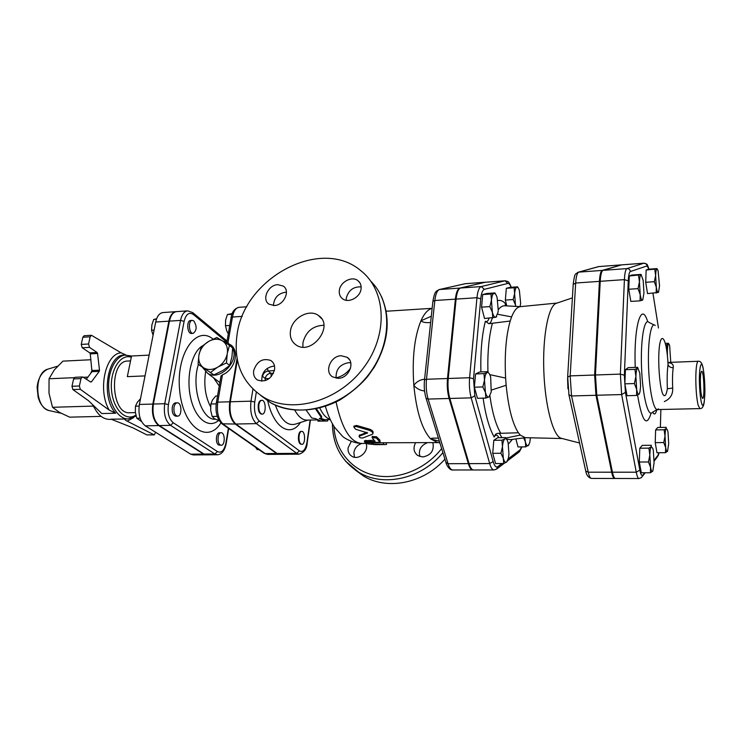 <?xml version="1.0" encoding="UTF-8"?>
<svg xmlns="http://www.w3.org/2000/svg" width="742" height="742" viewBox="0 0 742 742"><rect width="100%" height="100%" fill="white"/><g stroke="black" fill="none" stroke-linecap="round" stroke-linejoin="round"><path stroke-width="1.11" d="M700.355 379.83C700.485 374.469 700.921 371.612 701.663 371.278C703.908 370.471 704.919 399.075 702.618 398.408C701.181 396.59 700.429 390.394 700.355 379.83M573.065 286.662L572.824 290.725M567.584 378.392L567.936 388.743M642.785 299.861L643.945 292.979L643.193 280.393L641.042 274.401L631.906 275.05L629.29 275.968L640.949 274.772C640.142 275.236 639.641 277.61 639.446 281.886L638.528 275.319M640.207 294.685L638.018 288.638L639.446 281.886L640.207 294.685C640.893 298.572 641.654 300.399 642.47 300.158L640.058 300.844L640.207 294.685M635.885 376.398L634.948 369.368L637.471 368.282C636.617 369.126 636.089 371.825 635.885 376.398L636.682 389.485L634.41 383.549L635.885 376.398M639.335 393.844L636.543 395.44L636.682 389.485C637.397 393.251 638.185 394.837 639.048 394.225L639.975 391.915L640.587 386.053L639.808 373.198L637.582 367.309L628.168 367.661L625.432 369.711L634.948 369.368M650.576 467.395L648.462 461.978L649.834 455.031L650.576 467.395C651.226 470.799 651.94 472.07 652.71 471.198L650.391 472.765L650.576 467.395M648.907 448.131L651.235 446.693C650.484 447.778 650.011 450.561 649.834 455.031L648.907 448.131L639.799 448.205L642.257 445.376L651.272 445.283L651.235 446.693L652.867 448.483L653.35 450.663L654.073 462.822L652.839 470.985M667.642 451.164L665.453 452.694L665.685 447.63C666.251 450.839 666.863 452.073 667.531 451.331L668.69 443.697L668.032 432.382L667.503 429.933L666.205 428.542C665.546 429.488 665.157 432.029 665.008 436.148L665.685 447.63L663.756 442.557L665.008 436.148L664.118 429.794L666.205 428.542L666.149 427.336L657.727 427.475L655.622 429.915L664.118 429.794M670.759 362.337L669.618 345.318L668.449 343.249L665.583 343.379M667.141 353.099L667.373 350.753L667.42 355.696M667.902 361.363L668.041 364.535C667.16 370.972 666.937 379.032 667.383 388.734L672.688 388.112C672.317 379.969 672.484 373.189 673.207 367.754C673.755 364.628 672.057 362.949 668.125 362.717M667.856 360.881L667.939 361.512M666.492 344.77L668.514 343.963C667.883 344.603 667.503 346.866 667.373 350.753L666.492 344.77L665.871 344.798M640.058 300.844L630.839 301.41L628.743 289.25L638.018 288.638M628.743 289.25L629.29 275.968M634.41 383.549L624.847 383.846L627.036 395.709L636.543 395.44M624.847 383.846L625.432 369.711M648.462 461.978L639.307 462.016L641.301 472.765L650.391 472.765M663.756 442.557L655.223 442.649L656.967 452.75L665.453 452.694M639.307 462.016L639.799 448.205M655.223 442.649L655.622 429.915M658.534 292.227L659.536 285.856L658.061 270.515L656.911 268.595L648.387 269.216L646.143 270.014L656.92 268.91C656.225 269.318 655.798 271.498 655.64 275.458L654.75 269.392M656.132 293.053L656.327 287.321C656.93 290.938 657.579 292.654 658.284 292.459L647.534 293.6L645.707 282.285L646.143 270.014M654.351 281.7L655.64 275.458L656.327 287.321L654.351 281.7L645.707 282.285M649 269.17C646.514 262.853 648.146 264.82 644 263.178L621.694 264.848L603.042 270.348C601.567 271.034 600.63 274.688 600.222 281.311L595.455 374.988L596.772 395.254L612.438 472.2L636.265 472.2L639.845 470.066L625.423 392.388L624.356 375.229L628.27 280.828C628.548 275.217 629.253 272.119 630.366 271.526L647.052 265.924L648.953 269.17M664.313 401.58C670.249 398.936 673.04 394.456 672.688 388.112M673.207 367.754C670.388 367.661 668.672 366.585 668.041 364.535C666.798 336.107 659.592 327.741 658.785 355.594C658.432 370.165 660.148 387.092 662.597 393.687C664.554 397.517 666.149 395.866 667.383 388.734M644 263.178L626.953 268.595C625.608 269.272 624.755 272.954 624.412 279.632L620.368 374.107L621.648 394.558L636.265 472.2C637.072 476.327 637.981 478.442 639.001 478.534L615.415 478.479C614.302 478.386 613.309 476.29 612.438 472.2M501.963 463.518L497.836 466.625C496.073 467.748 494.515 466.059 493.17 461.561L489.674 463.574C490.898 467.729 492.336 469.862 494.005 469.955L473.563 469.974C471.819 469.872 470.317 467.766 469.046 463.639L449.837 398.463C448.149 392.36 447.621 385.701 448.233 378.494L456.089 299.1C456.84 292.496 458.352 288.796 460.634 288.017L481.289 286.56L484.387 289.343L507.778 283.435C508.966 283.212 510.088 284.492 511.136 287.265M511.321 287.256C508.298 280.94 509.133 281.877 505.098 280.791L485.305 282.238L460.634 288.017M528.972 444.801L525.698 446.87L517.999 446.944L515.903 438.93M503.697 463.509L495.563 463.537L492.725 453.325L493.801 440.321L497.659 437.724L505.738 437.622L504.875 438.902C503.651 439.904 502.844 442.51 502.464 446.721L503.336 458.398C504.282 461.635 505.376 462.86 506.61 462.08L503.697 463.509L503.336 458.398L500.906 453.269L502.464 446.721L501.954 440.219L504.875 438.902C506.118 438.216 507.203 439.487 508.122 442.724L508.975 454.225L508.428 458.102L506.61 462.08L507.407 461.079M485.871 398.055L477.449 398.296L474.37 387.203L475.557 373.94L479.786 371.965L488.143 371.649L487.142 372.586C485.797 373.393 484.916 375.934 484.489 380.229L485.426 392.481L482.838 386.925L484.489 380.229L483.997 373.625L487.142 372.586C488.505 372.113 489.683 373.634 490.675 377.159L491.223 391.989L488.997 396.905L485.871 398.055L485.426 392.481C486.446 396.005 487.642 397.48 488.997 396.905L489.98 395.82M492.762 318.003L492.354 312.271L489.85 306.622L491.445 300.232L490.954 294.008L493.977 293.396C492.697 293.897 491.853 296.179 491.445 300.232L492.354 312.271C493.337 315.888 494.469 317.557 495.767 317.27L484.535 318.485L481.577 307.142L482.708 294.565L486.752 293.489L494.914 292.932L495.841 294.602M506.777 305.889L505.348 300.065L506.322 288.295L509.865 287.358L517.591 286.82L518.287 288.072M621.277 264.959L602.244 270.403C600.77 271.09 599.833 274.744 599.425 281.366L594.63 375.016L595.956 395.282L611.658 472.2C612.521 476.29 613.513 478.386 614.636 478.479L615.025 478.377M520.133 306.604L520.624 303.2L519.4 290.539C518.612 288.156 517.758 287.043 516.84 287.219L517.591 286.82M514.623 293.582L514.113 287.757L516.84 287.219C515.709 287.664 514.976 289.788 514.623 293.582L515.449 304.86L513.167 299.555L514.623 293.582M515.727 306.372L515.449 304.86L515.866 306.381M496.695 316.676L495.767 317.27L497.947 312.697L498.244 310.379L497.121 297.663C496.194 294.62 495.146 293.201 493.977 293.396L494.914 292.932M525.698 446.87L525.429 442.019C526.273 445.098 527.237 446.285 528.323 445.608L529.797 442.473L530.428 437.799M524.724 437.789L525.429 442.019L523.676 437.919M505.348 300.065L513.167 299.555M506.322 288.295L514.113 287.757M481.577 307.142L489.85 306.622M482.708 294.565L490.954 294.008M474.37 387.203L482.838 386.925M475.557 373.94L483.997 373.625M492.725 453.325L500.906 453.269M493.801 440.321L501.954 440.219M562.13 438.522L560.813 438.179C552.929 435.229 545.073 405.661 543.83 371.38C542.504 337.109 548.134 307.03 555.777 303.506L557.066 303.07M489.794 374.636L505.617 378.086C504.458 354.843 505.979 335.82 510.19 321.026L488.839 323.697L485.361 321.24C486.845 322.167 488.088 321.156 489.089 318.216M480.974 371.918L482.421 371.863M498.847 437.706C497.288 434.524 495.721 434.302 494.163 437.038L495.471 434.33L497.14 433.421L518.398 432.762C512.49 423.673 508.409 407.84 506.155 385.274L491.51 390.032M525.28 437.687L520.272 435.081L505.636 438.095M505.311 304.674L505.172 303.274C502.733 300.872 500.266 299.963 497.789 300.547M497.613 314.256L511.609 316.89C514.16 310.481 517.026 307.077 520.198 306.669L520.374 306.65M510.19 321.026L511.609 316.89M506.155 385.274L505.617 378.086M520.272 435.081L518.398 432.762M485.222 282.257L459.919 288.072C457.647 288.851 456.126 292.543 455.375 299.147L447.5 378.513C446.888 385.729 447.426 392.379 449.105 398.482L468.341 463.639C469.612 467.766 471.124 469.881 472.867 469.974L473.21 469.936M86.304 379.227L91.971 371.686L99.242 371.362L99.493 370.184L97.554 353.48L97.054 352.469L89.541 347.367L88.567 344L90.144 336.812L91.433 335.282L121.085 352.802L125.899 354.973C116.179 355.279 107.942 370.416 108.657 387.649C109.232 404.882 118.572 419.369 128.31 418.952L111.105 419.184L133.059 427.902L146.907 434.923L154.234 434.905L127.216 421.168L133.699 417.579M169.436 321.128L180.538 320.405L164.724 403.713C163.453 413.721 165.392 420.927 170.549 425.342L214.828 453.974L217.387 454.772L206.628 454.846L204.031 454.048L159.261 425.574C154.058 421.178 152.101 414.008 153.39 404.047L169.436 321.128C170.734 315.276 173.118 312.104 176.605 311.612L187.624 310.852C184.183 311.343 181.818 314.525 180.538 320.405L184.109 321.342C185.992 314.07 189.089 311.798 193.412 314.534L226.839 342.22M310.147 420.037L306.993 442.306C305.556 449.828 303.014 452.685 299.378 450.858L296.698 453.343L299.017 454.178L279.511 454.317L277.128 453.492L235.835 424.034C231.022 419.48 229.185 412.06 230.335 401.774L237.384 359.991M176.327 311.64L176.058 311.649C172.571 312.141 170.178 315.313 168.879 321.165L155.699 322.019L139.375 404.455C138.058 414.361 140.034 421.493 145.311 425.852L190.685 454.15L193.31 454.939L206.359 454.837M206.09 454.846L203.503 454.058L158.705 425.583C153.492 421.196 151.535 414.017 152.824 404.065L168.879 321.165M124.851 418.859C124.582 419.518 125.37 420.287 127.216 421.168M155.653 432.308L154.234 434.905M135.396 412.598L129.831 412.747C110.762 414.741 108.74 360.482 127.902 361.039L130.536 360.909M92.194 370.295L91.526 372.271M93.075 405.113C97.276 414.49 102.748 419.239 109.501 419.388L111.504 419.341M115.678 413.211L101.821 413.563L88.446 400.652L72.901 389.578L80.303 389.309L109.204 410.094L115.678 413.211C100.569 397.378 107.321 354.203 124.387 355.047L131.575 356.012M80.303 389.309L79.385 385.988L71.983 386.276L73.616 378.912L80.999 378.606L79.385 385.988M80.999 378.606L82.399 376.973L83.048 377.159L90.691 382.019L91.461 381.833L90.459 381.87M99.242 371.362L91.461 381.833M90.96 359.74L62.931 361.141L54.268 369.952L49.055 378.745L48.991 393.102L52.515 407.293L59.379 412.32L69.637 417.162L101.116 416.383M87.908 377.094L83.262 377.298M74.219 377.678L49.055 378.745M90.607 373.495L92.166 370.054M94.243 407.646L93.306 406.087L52.515 407.293M93.306 406.087L92.527 404.594M91.433 335.282L84.124 335.727L82.816 337.258L81.24 344.418L82.214 347.775L89.773 352.858L90.274 353.869L91.971 371.686M82.399 376.973L75.025 377.288L73.616 378.912M71.983 386.276L72.901 389.578M193.857 320.961C197.075 326.359 196.853 330.496 193.18 333.353C188.82 333.946 187.884 320.349 192.299 320.386L193.857 320.961M193.18 333.353L191.51 333.455C187.151 334.048 186.214 320.461 190.629 320.498L192.299 320.386M173.999 407.154C174.593 404.455 175.678 403.008 177.264 402.823C181.911 402.377 182.244 416.345 177.579 416.151C174.732 415.353 173.545 412.348 173.999 407.154M177.579 416.151L175.882 416.188C173.034 415.39 171.838 412.394 172.292 407.2C172.886 404.501 173.971 403.054 175.566 402.869L177.264 402.823M220.151 444.931C216.822 443.057 217.638 432.456 221.079 432.734C225.178 432.382 225.299 445.506 221.199 445.265L220.151 444.931M221.199 445.265L218.528 444.95C215.189 443.076 216.005 432.484 219.456 432.762L221.079 432.734M156.59 318.828L153.724 319.422L151.869 324.885L151.563 330.273L153.075 335.282M140.526 398.667L137.326 402.331L135.461 406.189L135.35 412.237L136.825 418.247L141.527 421.521M154.095 330.116L151.563 330.273M156.441 319.245L153.724 319.422M140.108 418.163L136.825 418.247M139.106 406.087L135.461 406.189M149.142 355.121L131.538 356.012L127.327 376.648L145.024 375.906M155.699 322.019C157.016 316.203 159.447 313.05 162.971 312.558L176.058 311.649M213.909 374.877L198.086 364.239L213.909 374.877L222.897 370.49L229.668 365.481L231.94 356.819L232.654 348.007L229.491 345.392L227.358 353.099C227.97 347.766 226.431 343.75 222.748 341.051L229.491 345.392M222.98 341.199L228.146 342.943L232.571 347.933M232.654 348.109C239.62 361.243 219.743 381.351 207.714 373.365L202.724 367.642M198.086 364.239L198.856 355.437L201.24 346.894L208.706 341.376L216.803 337.499L222.081 340.643C218.018 338.519 213.557 338.769 208.706 341.376M226.468 362.931L218.241 366.863C222.98 363.691 225.967 359.416 227.2 354.027L226.468 362.931L229.668 365.481M207.881 341.877C203.234 345.002 200.284 349.222 199.023 354.518M203.939 367.958C207.983 370.165 212.472 369.97 217.406 367.355L210.635 372.382M198.856 355.437C198.188 360.723 199.663 364.749 203.28 367.522M222.081 340.643L222.748 341.051M227.358 353.099L227.2 354.027M218.241 366.863L217.406 367.355M258.884 404.789C259.403 401.988 260.386 400.495 261.824 400.3C266.053 399.864 266.424 414.333 262.176 414.119C259.589 413.285 258.485 410.168 258.884 404.789M262.176 414.119L261.574 414.138C258.977 413.294 257.873 410.187 258.272 404.798C258.791 402.006 259.774 400.513 261.221 400.318L261.824 400.3M300.946 444.004C297.913 442.065 298.599 431.102 301.725 431.399C305.426 431.037 305.602 444.606 301.892 444.356L300.946 444.004M301.892 444.356L300.362 444.013C297.329 442.074 298.024 431.111 301.15 431.408L301.725 431.399M232.209 313.578L227.414 314.534L225.614 320.173L225.466 325.719L226.7 330.737L228.304 333.789M217.527 395.996L215.709 396.052L212.453 400.049L210.858 404.019L210.672 410.27L212.166 416.475L214.401 418.646L219.233 420.733M255.545 447.259L257.177 449.624L258.902 449.606M229.742 325.45L225.466 325.719M231.968 314.237L227.414 314.534M217.239 416.355L212.166 416.475M216.191 403.861L210.858 404.019M213.603 377.826L219.252 386.072M220.968 376.175L222.47 374.793C235.158 369.831 240.009 350.474 230.215 344.566M237.069 358.349L229.732 401.793C228.582 412.079 230.419 419.499 235.233 424.044L221.988 423.803M267.612 454.401L264.282 453.362L267.612 454.401L278.946 454.317L276.562 453.501L235.233 424.044M355.353 470.076L363.617 476.086C387.092 490.555 423.608 483.469 444.912 459.15M432.892 442.649C434.339 450.598 430.944 455.375 422.708 456.97L417.783 455.551C413.702 452.258 412.96 448.02 415.548 442.844M366.047 443.41C369.377 451.21 358.618 460.884 351.801 456.228C348.972 454.354 347.72 451.563 348.072 447.871L351.216 441.499M237.134 334.058C244.563 277.638 320.822 236.707 360.612 270.524C386.397 290.4 388.641 335.069 363.311 368.18C338.306 401.515 292.255 414.221 263.772 397.35C242.022 383.243 233.146 362.152 237.134 334.058M253.671 370.629C256.964 361.215 262.668 357.839 270.811 360.491C273.807 362.523 275.059 365.602 274.549 369.748C271.34 379.116 265.673 382.547 257.548 380.043C254.423 378.003 253.124 374.858 253.671 370.629M338.204 378.327L332.629 376.88C323.948 371.928 330.617 355.715 341.246 355.743L347.098 357.301C355.566 362.319 348.796 378.457 338.204 378.327M277.703 284.659L283.258 286.078C290.651 290.632 283.982 305.333 274.373 305.518L269.031 304.183C261.481 299.675 268.075 284.937 277.703 284.659M361.076 288.842C360.324 297.338 348.425 303.645 342.516 298.729C339.994 296.726 338.936 293.962 339.335 290.428C340.151 281.914 352.135 275.653 358.024 280.736C360.427 282.711 361.437 285.41 361.076 288.842M290.465 330.978C291.931 318.021 309.275 308.394 318.503 315.536C334.772 325.757 311.566 356.197 296.049 344.919C291.569 341.728 289.714 337.081 290.465 330.978M361.15 286.876C353.415 286.551 348.471 290.27 346.301 298.052L346.236 300.297M286.431 292.116C278.454 293.053 274.113 297.523 273.427 305.537M274.494 365.973C265.757 367.29 261.518 372.363 261.787 381.193M350.762 362.875L348.369 362.708C339.678 364.498 335.597 369.664 336.135 378.207M350.549 368.199C346.783 373.254 341.96 376.482 336.061 377.873M437.641 442.566L430.666 438.912C422.077 429.599 416.466 411.745 413.832 385.376C411.995 358.553 414.361 337.044 420.918 320.841C424.09 313.755 427.68 309.655 431.696 308.524L432.132 308.412M359.304 435.452L366.808 432.28M354.017 426.26L356.494 425.426L369.275 429.089C372.169 430.11 373.421 431.38 373.041 432.883L372.892 433.504M371.983 442.798L437.836 442.594M364.563 440.794L374.144 440.21M372.252 436.519L376.546 436.76L379.904 440.145L380.08 441.861M430.638 322.482C426.047 322.946 422.81 322.399 420.918 320.841L431.306 316.222M306.325 410.345L311.723 417.978L315.6 418.646L320.971 421.094L317.947 421.159L327.463 421.02L324.597 421.02L319.255 418.571L321.49 417.765L315.665 409.055M317.947 420.195L317.947 421.159M320.535 418.117L324.606 419.675L327.639 419.61L327.639 420.955M324.606 419.675L324.597 421.02M316.454 408.888L321.694 416.512L321.49 417.765M359.62 436.036L359.109 436.417C359.397 437.622 360.668 438.123 362.921 437.919L372.753 434.098C373.143 432.558 371.881 431.26 368.95 430.202L356.114 426.464L353.786 426.91L355.566 429.238L367.652 432.948L359.62 436.036L359.879 434.812M375.758 444.671L367.735 443.883L386.461 444.523L376.175 444.662M373.124 443.095L373.096 444.467M365.76 441.648L364.443 441.982L367.503 442.853L380.052 442.149L376.333 438.03L372.076 437.53L374.998 441.536L365.76 441.648L365.908 440.312M387.036 311.186L386.081 310.648M323.874 325.265C312.883 325.692 305.908 331.488 302.949 342.656L302.884 347.061M432.976 442.863L432.298 442.659M427.383 442.714C420.797 445.432 418.293 450.042 419.879 456.553M361.781 443.456C357.375 444.959 354.741 448.01 353.878 452.62L354.453 457.22M271.331 376.537L270.821 373.226L268.196 371.037C265.2 371.464 263.317 373.226 262.529 376.333L265.172 378.503L265.209 380.674M274.41 370.518L268.196 371.037L267.278 368.31M317.372 419.889L306.891 420.111C302.486 420.102 298.469 416.818 294.843 410.243M424.572 390.978C420.195 390.496 416.614 388.623 413.832 385.376C416.318 381.852 419.907 379.783 424.591 379.153M439.366 441.212L430.666 438.912C431.167 438.29 432.623 438.03 435.035 438.132L438.42 438.151M621.555 264.875L643.87 263.206C645.707 263.243 646.764 264.152 647.052 265.924M652.941 293.257L658.469 328.001L652.96 293.257M603.042 270.348L626.953 268.595C628.91 268.641 630.051 269.624 630.366 271.526M600.222 281.311L624.412 279.632L628.27 280.828M660.361 427.429L660.89 409.482L660.352 427.429M595.455 374.988L620.368 374.107L624.356 375.229M659.054 452.731L657.069 457.304L654.101 461.162M596.772 395.254L621.648 394.558L625.423 392.388M644.492 472.765L641.505 477.542L639.001 478.534M658.237 454.957L654.101 460.309M642.748 475.019C641.7 476.178 640.726 474.528 639.845 470.066M652.71 412.162C654.277 415.214 655.622 414.407 656.772 409.742M647.692 321.74C641.431 300.362 633.557 326.035 635.254 367.392M637.573 395.05C642.099 421.66 646.616 427.689 651.105 413.127M699.372 377.14C699.697 368.051 700.522 363.803 701.858 364.396C703.574 366.993 705.011 380.368 704.891 392.305C704.612 401.246 703.806 405.605 702.488 405.392C700.763 403.249 699.233 389.476 699.372 377.14M703.221 368.551C702.275 363.339 700.596 360.909 698.194 361.271C696.868 361.771 696.079 366.724 695.829 376.129C695.746 387.983 696.488 397.582 698.055 404.937L699.864 408.61C702.275 408.861 703.778 406.338 704.371 401.032M657.069 409.807L658.822 409.528L658.061 409.092M657.18 409.491L652.376 412.357C648.118 417.774 642.544 395.829 641.542 367.717C640.448 339.613 644.371 317.326 649.018 322.418L654.017 324.913M655.232 325.525C651.049 320.887 647.571 341.552 648.582 367.466C649.51 393.39 654.518 413.73 658.349 408.796M493.17 461.561L474.834 395.82L473.517 378.763L480.76 298.822C481.345 293.173 482.56 290.02 484.387 289.343M521.719 446.907L520.003 449.93L508.261 458.769M505.172 303.274L505.478 305.212M508.418 444.022L512.407 439.375M483.088 398.139C485.611 415.418 489.303 428.384 494.163 437.038M485.361 321.24C481.901 335.124 480.417 351.958 480.89 371.761M487.902 371.659C487.448 352.431 488.941 336.321 492.391 323.327M500.646 432.994C495.934 425.12 492.354 412.812 489.924 396.07M525.494 437.687L510.171 439.663L506.276 438.986M498.29 309.72C500.488 306.845 502.779 305.537 505.172 305.806L520.596 306.632M598.08 266.74L599.165 266.545M577.601 272.444L598.868 266.573L620.822 264.931M573.195 284.492L575.671 283.017C576.126 276.451 577.155 272.815 578.76 272.128L602.244 270.403M567.639 377.094L570.171 375.888L575.671 283.017L599.425 281.366M568.799 394.252L568.956 394.93L571.535 395.959L570.171 375.888L594.63 375.016M585.596 470.345L585.753 471.049L588.248 472.19L571.535 395.959L595.956 395.282M620.961 264.903L598.525 266.619L578.398 272.175C574.976 274.883 574.985 271.841 573.223 284.056L567.667 376.713L568.956 394.93L585.753 471.049C586.403 475.186 588.304 477.644 591.457 478.423C590.242 478.33 589.176 476.253 588.248 472.19L611.658 472.2M505.098 280.791L507.778 283.435M485.305 282.238L504.857 280.828L481.289 286.56C479.109 287.339 477.672 291.059 476.958 297.718L480.76 298.822M520.003 449.93L518.639 452.397L507.556 460.782M456.089 299.1L476.958 297.718L469.603 377.724L473.517 378.763M497.836 466.625L496.398 469.232L494.005 469.955M448.233 378.494L469.603 377.724C469.037 384.996 469.556 391.702 471.179 397.851L474.834 395.82M449.837 398.463L471.179 397.851L489.674 463.574L469.046 463.639M488.839 323.697C490.267 323.41 491.389 321.527 492.206 318.03M501.982 437.669L499.181 433.096M135.851 415.047C125.899 422.161 112.914 409.269 111.476 389.763C109.77 370.286 120.427 353.433 131.288 357.217M121.085 352.802C105.383 353.646 97.425 390.44 109.204 410.094M49.964 410.771L49.139 410.586C34.939 407.942 33.631 372.92 47.599 369.219L48.397 368.978M90.274 353.869L97.554 353.48M97.054 352.469L89.773 352.858M82.214 347.775L89.541 347.367M99.493 370.184L92.221 370.518M153.854 434.812L146.907 434.923M88.567 344L81.24 344.418M82.816 337.258L90.144 336.812M203.503 454.058L190.685 454.15M158.705 425.583L145.311 425.852M152.824 404.065L139.375 404.455M228.388 428.282L225.865 443.28C224.242 450.561 221.413 453.325 217.406 451.563L173.285 422.782C168.972 419.054 167.349 412.988 168.415 404.594L184.109 321.342M213.056 339.103C196.213 324.82 175.835 353.897 179.657 390.542C183.033 427.253 207.612 444.421 220.93 422.894M210.58 406.792C205.367 396.766 203.707 385.098 205.59 371.788M231.077 317.78L232.45 317.019C233.647 311.019 235.873 307.782 239.119 307.299L246.836 306.771M227.989 342.85L232.45 317.019L242.226 316.389M276.562 453.501L265.2 453.585L223.314 424.285C218.426 419.759 216.571 412.385 217.749 402.145L216.395 402.563C215.097 412.19 217.081 419.36 222.35 424.062L263.939 453.13M221.014 375.897L216.358 402.748M229.732 401.793L217.749 402.145L222.47 374.793M193.412 314.534L192.697 312.586L187.624 310.852M153.39 404.047L164.724 403.713L168.415 404.594M159.261 425.574L170.549 425.342L173.285 422.782M204.031 454.048L214.828 453.974L217.406 451.563M217.387 454.772C221.737 454.438 224.65 450.774 226.143 443.772L225.865 443.28M198.411 364.48C190.944 386.814 201.703 420.575 215.273 419.202M218.241 420.733C208.372 428.941 195.09 418.534 190.592 397.656C185.936 376.89 191.761 352.098 202.353 345.92M345.503 461.134L358.813 472.292C383.243 487.411 421.753 478.97 442.891 452.62M441.638 448.567C425.222 469.732 397.267 480.538 374.153 475.242C351.003 469.964 335.022 449.773 333.946 426.335M370.759 281.181C393.167 303.098 392.166 346.264 366.706 376.982C341.487 407.877 297.83 418.794 270.459 402.628L260.711 395.467M252.939 389.17L250.991 401.162L230.335 401.774M367.763 443.391L361.706 443.456C350.382 442.473 341.839 428.653 336.08 402.006M369.275 429.089L368.95 430.202M356.494 425.426L356.114 426.464M383.428 442.983L383.41 444.356M371.482 442.807L371.436 443.994M379.904 440.145L379.765 441.471M376.546 436.76L376.333 438.03M375.044 441.036L374.998 441.536M330.125 419.323C326.285 418.219 322.844 414.481 319.83 408.091M468.341 463.639L448.047 463.704L428.125 399.075L426.084 398.296L446.063 462.85C446.183 464.566 449.763 470.706 452.75 469.983C450.932 469.89 449.364 467.794 448.047 463.704L445.886 462.303M464.891 283.759L484.888 282.248M449.105 398.482L428.125 399.075C426.381 393.028 425.834 386.424 426.492 379.273L424.517 379.932C423.868 386.499 424.387 392.629 426.084 398.296L425.927 397.777M439.032 289.603L465.382 283.676L484.637 282.285M432.855 301.66L424.48 380.229M465.642 283.639L439.32 289.538C435.758 291.523 434.803 290.929 432.892 301.308L434.831 300.51C435.637 293.953 437.224 290.289 439.598 289.501L459.919 288.072M447.5 378.513L426.492 379.273L434.831 300.51L455.375 299.147M299.378 450.858L259.246 420.955L256.389 423.617C251.686 419.026 249.887 411.541 250.991 401.162L254.729 402.081L256.315 392.203M306.993 442.306L307.197 442.77C306.956 448.725 304.229 452.527 299.017 454.178M259.246 420.955C255.313 417.087 253.801 410.79 254.729 402.081M235.835 424.034L256.389 423.617L296.698 453.343L277.128 453.492M267.76 400.977C273.807 428.106 290.465 437.771 300.454 422.504M261.991 375.814L262.529 376.333M307.939 420.083L296.049 423.923C287.859 426.585 280.958 420.334 275.356 405.151M269.086 378.652L265.172 378.503C265.951 375.415 267.834 373.653 270.821 373.226L273.399 373.402M658.126 455.894L659.109 452.731M645.178 472.765L642.609 476.114M658.822 409.528L699.864 408.61M668.106 362.439L698.194 361.271M560.813 438.179L579.567 443.002M555.777 303.506L572.388 297.876M519.437 451.767L521.923 446.907M504.226 463.305L497.159 468.656M614.636 478.479L591.457 478.423M525.095 437.678L562.167 438.531M520.198 306.669L557.103 303.051M128.31 418.952L136.12 416.058M61.029 413.238L49.139 410.586C45.169 409.38 42.025 406.393 39.716 401.645L38.157 397.434L37.1 387.213C38.167 378.225 41.673 372.234 47.599 369.219L57.561 366.205M226.839 342.238L231.114 317.557C231.894 311.844 234.565 308.431 239.119 307.299M227.043 341.088L193.003 312.836M226.171 443.633L228.703 428.505M363.617 476.086L358.813 472.292C341.459 461.162 332.666 444.996 332.425 423.793M263.772 397.35L270.459 402.628C290.094 413.285 316.361 412.431 339.836 400.031C351.625 392.444 360.918 384.579 367.717 376.426L374.376 367.021C388.613 342.183 390.951 318.633 381.397 296.373M219.855 382.575L207.714 373.365M432.141 308.329L386.202 311.241M359.36 435.192L359.109 436.417M354.147 425.88L353.786 426.91M386.461 444.504L386.461 443.141M367.735 443.883L367.791 442.844M364.572 440.646L364.443 441.982M372.298 436.277L372.076 437.53M318.503 315.536L321.555 318.615M349.315 359.48L347.098 357.301M360.028 283.036L358.024 280.736M272.639 362.059L270.811 360.491M452.75 469.983L472.867 469.974M274.058 305.537L273.408 305.305M310.425 420.037L307.225 442.603M361.706 443.456C353.656 443.401 344.455 438.364 342.452 436.213L334.605 427.336C330.672 421.326 327.621 414.351 325.46 406.412M330.264 419.62L327.639 419.666M436.695 442.445L439.876 442.872"/></g></svg>
